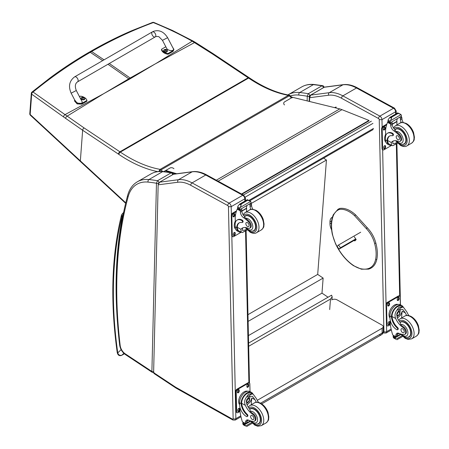 <?xml version="1.0" encoding="UTF-8"?>
<svg xmlns="http://www.w3.org/2000/svg" width="449" height="449" viewBox="0 0 449 449"><rect width="100%" height="100%" fill="white"/><g stroke="black" fill="none" stroke-linecap="round" stroke-linejoin="round"><path stroke-width="0.67" d="M155.174 63.949L130.771 78.435A76.947 44.429 60 0 1 130.143 78.008L155.848 63.578L192.228 41.185C179.735 34.186 166.764 27.984 153.317 22.579A1.931 0.954 -67.7 0 1 153.945 22.467A1.931 0.954 -67.7 0 1 153.962 22.478A1.931 1.931 0 0 0 152.531 22.45A1.931 1.134 69.3 0 1 152.531 22.45A1.931 1.134 69.3 0 1 153.317 22.579C132.169 30.386 111.61 40.034 91.641 51.523L90.597 51.382C104.067 43.604 117.868 36.683 131.995 30.611L152.531 22.45M284.475 104.926A2.896 2.127 -160.1 0 1 284.587 101.856L291.407 97.916A1.931 0.69 -45.7 0 1 292.31 97.77L290.183 95.688A1.931 0.69 134.3 0 0 289.279 95.839A1.931 1.111 -120 0 0 288.387 95.323A1.931 1.414 -79.9 0 1 289.173 95.171L289.173 95.171C276.382 92.859 263.176 87.123 249.56 77.963A1.931 1.016 124.1 0 0 248.594 78.059A77.183 44.563 -120 0 0 248.151 77.761L212.36 53.897L192.228 41.185A1.931 1.01 119.2 0 1 193.121 41.044L172.534 30.498L153.951 22.472M104.381 93.291L129.407 79.22A76.947 44.429 60 0 1 128.779 78.794L103.73 93.667L65.026 114.624L33.041 92.023A1.931 1.285 127.3 0 0 31.677 94.167L63.545 116.908A75.466 34.393 56.2 0 1 65.616 118.373L82.638 130.244L118.429 154.102A75.252 43.446 60 0 1 118.862 154.394A138.556 79.995 -120 0 0 157.678 171.613M102.686 60.626L90.277 52.314L89.233 52.168C75.915 59.857 62.983 68.343 50.428 77.632L32.014 92.028A1.931 1.078 51 0 1 33.041 92.023C51.27 77.093 70.347 63.853 90.277 52.314L91.641 51.523L104.05 59.84M162.639 171.456L161.028 169.885A1.931 1.111 -120 0 0 160.136 169.368A136.631 78.884 60 0 1 120.343 152.104L248.594 78.059A136.631 78.884 60 0 0 288.387 95.323L160.136 169.368A1.931 1.414 100.1 0 0 159.154 171.451M249.56 77.963L249.111 77.666A1.931 1.027 123.7 0 0 248.151 77.761L119.894 151.807L84.103 127.943A1.931 1.027 -56.3 0 0 82.638 130.244L80.354 160.882L30.162 114.484A1.931 1.117 134 0 0 30.375 115.23A1.931 1.117 134 0 0 30.38 115.23A1.931 1.117 134 0 0 30.403 115.253M84.103 127.943L65.026 114.624A1.931 1.128 -55.5 0 0 63.545 116.908M248.6 343.092L331.615 295.167L332.17 296.868L330.486 299.045L329.684 309.58M248.667 346.286L330.486 299.045M323.628 158.143L326.44 160.04L317.696 274.412L323.134 278.083L321.984 293.135L328.051 297.227M326.44 160.04L250.839 203.689M248.432 335.599L321.984 293.135M248.117 321.394L323.134 278.083M247.971 314.67L317.696 274.412M241.921 194.221L369.016 120.837L368.96 120.416L341.981 109.663A30.874 17.825 -120 0 0 339.764 108.916L291.609 97.079M175.789 173.875L172.349 172.843M171.804 172.68L165.299 170.727M165.76 170.457L176.726 173.752M241.523 194.002L368.96 120.416M379.456 334.645A3.861 2.228 -120 0 0 381.347 334.819L381.347 334.819A3.861 2.228 -120 0 0 382.15 333.006L260.6 403.185M261.739 403.876L381.347 334.819A3.861 3.861 0 0 0 383.278 331.429A3.861 2.2 179.3 0 1 382.15 333.006L382.093 328.253L257.271 400.317M331.615 299.898A3.861 2.2 179.3 0 1 337.07 299.853L382.093 325.143A3.861 2.2 179.3 0 1 383.221 326.67A3.861 2.2 179.3 0 1 382.093 328.253M355.788 238.907L340.443 247.769L339.006 249.139L356.057 239.295M350.001 242.522L351.382 241.641L350.001 242.522M340.443 247.769L338.535 245.008L337.098 246.378L339.006 249.139M338.535 245.008L360.699 232.212M309.361 97.27A0.965 0.572 1.4 0 0 309.355 97.293A0.965 0.572 1.4 0 0 309.642 97.714L310.669 95.121L324.189 87.286A0.965 0.556 60 0 1 324.313 87.241L342.941 84.799A1.931 1.532 -97.5 0 1 343.401 84.642L324.756 87.084M310.405 95.311A0.965 0.556 60 0 1 310.545 95.16L309.361 97.298A0.965 0.572 1.4 0 0 309.355 97.298L309.26 101.407M331.609 229.86A9.693 5.596 60 0 1 329.97 223.77L329.976 221.845A9.693 5.596 60 0 1 331.979 217.423A9.693 5.596 60 0 1 332.428 217.204M324.088 87.37A0.965 0.556 60 0 1 324.189 87.286L310.545 95.16A0.965 0.556 60 0 1 310.669 95.121L329.297 92.674L342.941 84.799A38.592 22.282 60 0 1 356.5 87.987L393.515 108.254A2.896 1.673 60 0 1 395.614 111.767L396.181 110.976L396.243 113.698M395.664 114.035L395.614 111.767L381.97 119.642L379.242 119.687A0.965 0.556 -120 0 0 378.546 118.514L341.526 98.252A36.661 21.165 -120 0 0 328.646 95.216L309.642 97.714L309.552 101.48M309.181 101.39L309.305 96.254A1.448 0.859 -178.6 0 1 307.262 96.221L307.15 100.89M324.055 87.392C324.043 86.573 323.594 86 322.696 85.675L321.939 85.832A1.448 0.836 60 0 1 323.302 87.763L323.432 87.718M309.305 96.254L309.658 95.643A1.448 0.836 60 0 0 308.295 93.706A241.927 139.678 -120 0 0 299.719 92.528A50.17 28.966 -120 0 0 288.151 94.756L301.795 86.882A50.17 28.966 60 0 1 313.363 84.653A241.927 139.678 -120 0 1 321.939 85.832L308.295 93.706L307.262 96.221A240.002 138.567 60 0 0 298.877 95.076A1.931 1.454 -84.2 0 1 299.719 92.528L313.363 84.653A1.931 1.454 95.8 0 1 314.081 84.491L322.702 85.675M158.155 184.831L153.614 372.619L153.956 373.467L175.733 387.891A1.931 1.027 123.5 0 1 175.436 387.072A7.717 4.456 -120 0 0 175.907 387.358L232.47 419.125A0.965 0.556 -120 0 0 233.138 418.709L228.451 206.714A0.965 0.556 -120 0 0 227.755 205.547L190.735 185.28A36.661 21.165 -120 0 0 177.855 182.249L158.155 184.831L159.563 182.187L178.506 179.707A38.592 22.282 60 0 1 192.065 182.895L229.085 203.161A2.896 1.673 60 0 1 231.184 206.669L228.451 206.714M173.207 174.313L192.15 171.827A1.931 1.532 -97.5 0 1 192.61 171.67L173.634 174.156L159.563 182.187M177.855 182.249A1.931 1.532 -97.5 0 1 178.506 179.707L192.15 171.827A38.592 22.282 60 0 1 205.709 175.02L242.729 195.281A2.896 1.673 60 0 1 244.828 198.795L245.39 198.003L245.451 200.759M158.503 183.45L158.508 183.276A1.448 0.859 -178.6 0 1 156.465 183.243L151.897 371.48A1.448 0.859 1.4 0 0 153.637 371.649M153.973 372.339L152.205 372.311L125.479 354.615A1.931 1.027 123.5 0 1 125.181 353.795L151.897 371.48L152.228 372.322M173.258 174.42C173.247 173.595 172.798 173.022 171.9 172.697L171.142 172.854A1.448 0.836 60 0 1 172.506 174.717M158.508 183.276L158.862 182.664A1.448 0.836 60 0 0 157.498 180.728A241.927 139.678 -120 0 0 148.922 179.555A50.17 28.966 -120 0 0 137.355 181.783L150.999 173.903A50.17 28.966 60 0 1 162.566 171.675A241.927 139.678 -120 0 1 171.142 172.854L157.498 180.728L156.465 183.243A240.002 138.567 60 0 0 148.08 182.098A1.931 1.454 -84.2 0 1 148.922 179.555L162.566 171.675A1.931 1.454 95.8 0 1 163.284 171.512L171.905 172.697M123.385 213.337L122.672 215.228L123.077 214.824M121.129 349.631L117.745 352.892A1.931 0.904 172 0 1 117.2 352.37L117.2 352.37C117.818 355.288 119.339 356.265 121.769 355.294L124.384 353.784L121.892 355.198C119.872 355.771 118.491 355.002 117.745 352.892A410.027 236.73 60 0 1 121.92 216.682A5.786 3.339 60 0 1 122.094 216.149A1.931 1.448 -156.3 0 1 121.69 214.588L121.41 215.43A1.931 1.347 13.8 0 0 121.92 216.682M355.254 239.76L355.574 240.226M375.6 243.212L375.628 242.842L375.6 243.212L374.606 243.431A20.216 11.668 60 0 0 366.199 228.496L367.22 227.907L366.912 227.772M354.351 236.825L356.147 239.682L354.8 240.961L354.233 240.35M406.704 315.462A13.453 7.768 60 0 1 405.368 312.902L402.781 309.49L399.689 309.67L396.989 313.02L397.191 317.623A13.453 7.768 60 0 0 400.205 322.584L400.609 324.464A13.453 7.768 60 0 0 403.55 326.945L402.837 327.355A13.453 7.768 60 0 1 395.664 318.504C394.508 315.518 394.907 312.779 396.854 310.281L398.779 307.402L402.36 307.105L396.854 310.281M402.36 307.105L403.617 307.486L406.895 312.016A13.453 7.768 -120 0 0 408.887 315.596M397.438 329.768L398.01 329.437A1.212 0.702 60 0 0 397.634 327.568A10.939 6.314 60 0 1 392.028 316.511L392.022 315.939L391.449 316.276A8.75 5.18 -61.3 0 1 395.294 307.756A8.75 5.18 -61.3 0 1 401.833 305.584L400.328 304.759A8.75 5.18 118.7 0 0 393.571 307.161A8.75 5.18 118.7 0 0 389.934 316.012L389.985 318.223A9.468 5.467 -120 0 0 396.854 329.718A1.212 0.702 -120 0 0 397.438 329.768A1.212 0.702 -120 0 0 397.062 327.899A10.939 6.314 -120 0 1 391.455 316.842L389.934 316.012M391.449 316.276L391.455 316.842M401.833 305.584A8.75 5.18 -61.3 0 1 403.354 307.341M397.78 333.091A4.961 2.868 60 0 0 397.399 334.578A27.344 15.788 60 0 0 397.393 335.874A0.909 0.528 60 0 1 397.202 336.307L395.9 337.059L392.757 335.01A41.022 23.685 60 0 1 390.333 324.374L390.243 320.317M401.978 335.74L395.923 339.236L395.243 338.103A3.25 1.875 60 0 1 395.333 337.682L393.15 336.234L393.756 335.886M393.15 336.234L393.105 336.464A3.25 1.875 60 0 1 393.206 336.991L393.616 337.974L395.923 339.236M392.022 315.939A7.942 4.703 -61.3 0 1 395.53 308.244A7.942 4.703 -61.3 0 1 401.445 306.297L403.617 307.486M401.67 317.892A51.848 29.937 60 0 1 402.242 311.191L400.637 315.007L397.427 318.122M400.177 309.428A5.781 3.424 -61.3 0 1 399.907 312.302M398.044 315.698A5.781 3.424 -61.3 0 1 396.894 316.803M398.813 310.304A3.861 2.284 -61.3 0 1 398.858 311.353M399.015 333.382L397.41 334.309M389.631 311.286L390.08 310.175M402.837 327.355A4.254 2.453 60 0 1 405.447 331.109A4.254 2.453 60 0 1 404.762 334.387A4.254 2.453 60 0 1 403.763 334.572A21.271 12.28 60 0 1 398.993 333.371A4.961 2.868 60 0 0 396.894 333.321A4.961 2.868 60 0 0 395.866 335.459A27.344 15.788 60 0 0 395.861 336.711A0.965 0.589 -59.4 0 0 395.866 336.756L397.393 335.874M389.979 317.898A7.942 4.703 -61.3 0 1 390.72 308.957A7.942 4.703 -61.3 0 1 397.949 304.439M390.366 324.638L388.402 325.772A1.931 1.145 -61.3 0 1 387.442 325.873L386.898 325.57A1.931 1.145 -61.3 0 1 386.46 324.666L386.017 304.725A1.931 1.145 -61.3 0 1 387.347 302.345L398.263 296.043A1.931 1.145 -61.3 0 1 399.223 295.947L399.767 296.245A1.931 1.145 -61.3 0 1 400.205 297.148L400.373 304.787M387.442 325.873A1.931 1.145 -61.3 0 1 387.004 324.969L386.561 305.028A1.931 1.145 -61.3 0 1 387.891 302.643L398.807 296.34A1.931 1.145 -61.3 0 1 399.767 296.245M397.242 299.87L397.225 299.073A1.325 0.786 -61.3 0 1 397.775 297.732A1.325 0.786 -61.3 0 1 398.802 297.367A1.325 0.786 -61.3 0 1 399.099 297.99L399.122 298.787A1.325 0.786 -61.3 0 1 398.566 300.128A1.325 0.786 -61.3 0 1 397.545 300.493A1.325 0.786 -61.3 0 1 397.242 299.87M387.695 305.382L387.672 304.585A1.325 0.786 -61.3 0 1 388.228 303.243A1.325 0.786 -61.3 0 1 389.249 302.879A1.325 0.786 -61.3 0 1 389.552 303.502L389.569 304.299A1.325 0.786 -61.3 0 1 389.019 305.64A1.325 0.786 -61.3 0 1 387.992 306.005A1.325 0.786 -61.3 0 1 387.695 305.382M388.104 324.127L388.088 323.331A1.325 0.786 -61.3 0 1 388.638 321.989A1.325 0.786 -61.3 0 1 389.665 321.624A1.325 0.786 -61.3 0 1 389.968 322.247L389.985 323.044A1.325 0.786 -61.3 0 1 389.435 324.386A1.325 0.786 -61.3 0 1 388.407 324.75A1.325 0.786 -61.3 0 1 388.104 324.127M398.476 297.311A1.325 0.786 -61.3 0 1 398.555 297.687L398.572 298.484A1.325 0.786 -61.3 0 1 397.326 300.246M388.924 302.828A1.325 0.786 -61.3 0 1 389.008 303.204L389.025 304.001A1.325 0.786 -61.3 0 1 387.773 305.758M389.339 321.568A1.325 0.786 -61.3 0 1 389.418 321.95L389.44 322.747A1.325 0.786 -61.3 0 1 388.189 324.504M397.129 314.036A1.824 1.078 118.7 0 0 398.01 312.42M397.079 314.429A1.824 1.078 118.7 0 0 397.494 315.265A1.824 1.078 118.7 0 0 399.313 314.182A1.824 1.078 118.7 0 0 399.245 312.066A1.824 1.078 118.7 0 0 398.314 312.173M397.079 314.53A1.976 1.167 118.7 0 0 398.538 315.344A1.976 1.167 118.7 0 0 399.868 312.863A1.976 1.167 118.7 0 0 398.364 312.139A1.976 1.167 118.7 0 0 397.079 314.485A1.976 1.167 118.7 0 0 397.079 314.53M396.983 314.586A2.11 1.246 118.7 0 0 398.594 315.423A2.11 1.246 118.7 0 0 399.969 312.908A2.11 1.246 118.7 0 0 398.459 311.971A2.11 1.246 118.7 0 0 396.983 314.586M399.969 312.852A2.262 1.336 118.7 0 0 399.969 312.796A2.262 1.336 118.7 0 0 399.453 311.685A2.262 1.336 118.7 0 0 397.707 312.302A2.262 1.336 118.7 0 0 396.77 314.586A2.262 1.336 118.7 0 0 397.281 315.647A2.262 1.336 118.7 0 0 398.493 315.484A2.262 1.336 118.7 0 0 398.544 315.451M399.975 322.292A8.683 5.012 60 0 1 400.497 321.911A8.683 5.012 60 0 1 404.678 322.253A8.683 5.012 60 0 1 410.481 329.886A8.683 5.012 60 0 1 409.179 336.946A8.683 5.012 60 0 1 407.176 337.334M403.55 326.945A4.254 2.453 60 0 1 406.16 330.7A4.254 2.453 60 0 1 405.469 333.977L404.762 334.387M402.646 332.63A2.318 1.336 -120 0 0 403.763 332.72A2.318 1.336 -120 0 0 403.763 330.049A2.318 1.336 -120 0 0 401.451 328.713A2.318 1.336 -120 0 0 401.103 330.593A2.318 1.336 -120 0 0 402.646 332.63M391.332 145.28A8.75 5.18 -61.3 0 1 389.03 144.948A8.75 5.18 -61.3 0 1 387.077 141.384L387.65 141.053A7.942 4.703 -61.3 0 0 389.423 144.236L392.712 145.734L397.432 143.012M383.042 149.882A1.931 1.145 -61.3 0 1 382.604 148.973L382.06 148.675A1.931 1.145 -61.3 0 0 382.497 149.579L383.042 149.882A1.931 1.145 -61.3 0 0 384.007 149.781L391.573 145.414L391.27 142.513A13.453 7.768 60 0 1 392.639 141.306A13.453 7.768 60 0 1 398.224 141.39A4.254 2.453 60 0 0 399.992 141.418A4.254 2.453 60 0 0 398.847 135.02L399.554 134.61A4.254 2.453 60 0 1 400.699 141.008L399.992 141.418M393.442 140.941A13.453 7.768 -120 0 0 392.796 141.631L392.836 143.641L395.507 143.237L396.781 142.294M387.077 141.384L387.06 140.851A10.939 6.314 -120 0 1 389.322 136.154A10.939 6.314 -120 0 1 392.308 135.738A1.212 0.702 -120 0 0 392.639 135.693A1.212 0.702 -120 0 0 392.819 134.706A1.212 0.702 -120 0 0 392.011 133.639A9.468 5.467 -120 0 0 387.448 133.269A9.468 5.467 -120 0 0 385.489 137.804L385.539 140.021A8.75 5.18 118.7 0 0 387.526 144.123L389.03 144.948M392.712 145.734L397.578 143.158M385.663 135.946L385.545 130.586A41.022 23.685 60 0 1 387.554 122.375L387.942 121.87M398.847 135.02A21.271 12.28 60 0 0 394.014 130.968A4.961 2.868 60 0 1 390.72 125.361A27.344 15.788 60 0 1 390.658 124.076A0.965 0.589 -59.7 0 1 390.658 124.031L390.675 122.532M390.658 124.031L392.185 123.149A0.909 0.528 -120 0 0 391.584 122.077M390.024 122.981L387.846 121.527A3.25 1.875 -120 0 0 387.93 121.112L388.278 119.389L390.041 117.301L391.433 117.296L391.562 118.132L390.585 120.646L401.019 114.624L401.428 115.606A3.25 1.875 -120 0 0 401.535 116.134L390.024 122.981L401.535 116.134M397.674 112.895L400.553 114.282L397.792 113.288L397.674 112.895L399.189 113.726M401.019 114.624L400.553 114.282M387.448 133.269L388.026 132.938A9.468 5.467 60 0 1 392.583 133.308A1.212 0.702 60 0 1 393.397 134.374A1.212 0.702 60 0 1 393.212 135.362L392.639 135.693M387.65 141.053L387.633 140.52A10.939 6.314 60 0 1 389.614 136.002M392.235 124.345L397.017 121.589A51.848 29.937 -120 0 0 396.888 124.929M396.669 121.393L397.017 121.589M392.218 124.081L396.641 121.527A36.767 21.226 -120 0 1 397.309 118.772M392.185 123.149A27.344 15.788 -120 0 0 392.246 124.48A4.961 2.868 -120 0 0 395.131 129.789L395.081 130.35L396.018 131.456A21.271 12.28 60 0 1 399.554 134.61M387.93 121.112L389.968 122.223L390.585 120.646M385.236 135.295L385.629 134.257M389.968 122.223A3.25 1.875 -120 0 0 390.074 122.751M397.707 112.856L389.749 117.447L391.562 118.132M401.294 122.611A4.961 2.868 -120 0 1 400.424 119.76A27.344 15.788 -120 0 1 400.356 118.429L401.889 117.548A0.965 0.55 -63.2 0 1 401.889 117.593A27.344 15.788 -120 0 0 401.95 118.878A4.961 2.868 -120 0 0 403.281 122.487M401.889 117.548L400.665 116.835M400.356 118.429A0.909 0.528 -120 0 0 399.756 117.357M385.972 142.294A7.942 4.703 -61.3 0 1 384.608 138.864A7.942 4.703 -61.3 0 1 385.629 134.313M382.604 148.973L382.166 129.031A1.931 1.145 -61.3 0 1 383.497 126.652L386.64 124.839M385.568 146.256L385.584 147.053A1.325 0.786 -61.3 0 1 385.034 148.394A1.325 0.786 -61.3 0 1 384.013 148.759A1.325 0.786 -61.3 0 1 383.71 148.136L383.693 147.339A1.325 0.786 -61.3 0 1 384.243 145.998A1.325 0.786 -61.3 0 1 385.27 145.633A1.325 0.786 -61.3 0 1 385.568 146.256L385.023 145.959L385.04 146.756A1.325 0.786 -61.3 0 1 383.794 148.512M385.158 127.51L385.175 128.307A1.325 0.786 -61.3 0 1 384.619 129.649A1.325 0.786 -61.3 0 1 383.598 130.014A1.325 0.786 -61.3 0 1 383.294 129.391L383.278 128.594A1.325 0.786 -61.3 0 1 383.828 127.252A1.325 0.786 -61.3 0 1 384.855 126.887A1.325 0.786 -61.3 0 1 385.158 127.51L384.608 127.213L384.625 128.01A1.325 0.786 -61.3 0 1 383.379 129.767M382.06 148.675L381.622 128.734A1.931 1.145 -61.3 0 1 382.952 126.354L386.881 124.081M384.945 145.577A1.325 0.786 -61.3 0 1 385.023 145.959M384.529 126.831A1.325 0.786 -61.3 0 1 384.608 127.213M402.405 144.37A8.683 5.012 -120 0 0 404.409 143.983A8.683 5.012 -120 0 0 404.409 133.959A8.683 5.012 -120 0 0 395.726 128.942A8.683 5.012 -120 0 0 394.924 129.621M397.792 135.839A2.318 1.336 -120 0 0 396.68 135.75A2.318 1.336 -120 0 0 396.68 138.421A2.318 1.336 -120 0 0 398.993 139.757A2.318 1.336 -120 0 0 399.341 137.877A2.318 1.336 -120 0 0 397.792 135.839M256.351 402.265A13.453 7.768 60 0 1 255.015 399.705L252.428 396.299L249.335 396.473L246.636 399.829L246.838 404.426A13.453 7.768 60 0 0 249.846 409.393L250.256 411.273A13.453 7.768 60 0 0 253.197 413.754L252.484 414.163A13.453 7.768 60 0 1 245.311 405.307C244.155 402.326 244.553 399.588 246.501 397.084L248.426 394.211L252.007 393.908L246.501 397.084M252.007 393.908L253.264 394.295L256.542 398.824A13.453 7.768 -120 0 0 258.534 402.399M247.079 416.571L247.652 416.24A1.212 0.702 60 0 0 247.281 414.376A10.939 6.314 60 0 1 241.674 403.32L241.669 402.747L241.091 403.079A8.75 5.18 -61.3 0 1 244.941 394.559A8.75 5.18 -61.3 0 1 251.479 392.392L249.975 391.567A8.75 5.18 118.7 0 0 243.218 393.964A8.75 5.18 118.7 0 0 239.581 402.815L239.631 405.032A9.468 5.467 -120 0 0 246.495 416.526A1.212 0.702 -120 0 0 247.079 416.571A1.212 0.702 -120 0 0 246.709 414.708A10.939 6.314 -120 0 1 241.102 403.651L239.581 402.815M241.091 403.079L241.102 403.651M251.479 392.392A8.75 5.18 -61.3 0 1 253 394.149M247.421 419.894A4.961 2.868 60 0 0 247.04 421.387A27.344 15.788 60 0 0 247.034 422.677A0.909 0.528 60 0 1 246.849 423.115L245.547 423.867L242.404 421.813A41.022 23.685 60 0 1 239.979 411.183L239.889 407.125M251.625 422.543L245.564 426.045L244.89 424.911A3.25 1.875 60 0 1 244.974 424.49L242.797 423.042L243.397 422.694M242.797 423.042L242.746 423.272A3.25 1.875 60 0 1 242.853 423.794L243.263 424.782L245.564 426.045M241.669 402.747A7.942 4.703 -61.3 0 1 245.176 395.053A7.942 4.703 -61.3 0 1 251.092 393.099L253.264 394.295M251.317 404.695A51.848 29.937 60 0 1 251.889 397.994L250.284 401.816L247.068 404.931M249.824 396.231A5.781 3.424 -61.3 0 1 249.549 399.105M247.691 402.5A5.781 3.424 -61.3 0 1 246.535 403.606M248.46 397.112A3.861 2.284 -61.3 0 1 248.505 398.162M248.662 420.191L247.057 421.117M239.278 398.089L239.727 396.978M252.484 414.163A4.254 2.453 60 0 1 255.094 417.918A4.254 2.453 60 0 1 254.403 421.19A4.254 2.453 60 0 1 253.404 421.381A21.271 12.28 60 0 1 248.639 420.18A4.961 2.868 60 0 0 246.54 420.129A4.961 2.868 60 0 0 245.513 422.268A27.344 15.788 60 0 0 245.508 423.514A0.965 0.589 -59.4 0 0 245.508 423.559L247.034 422.677M239.626 404.701A7.942 4.703 -61.3 0 1 240.367 395.765A7.942 4.703 -61.3 0 1 247.595 391.247M240.013 411.447L238.049 412.58A1.931 1.145 -61.3 0 1 237.083 412.676L236.539 412.378A1.931 1.145 -61.3 0 1 236.101 411.475L235.663 391.534A1.931 1.145 -61.3 0 1 236.993 389.148L247.904 382.851A1.931 1.145 -61.3 0 1 248.869 382.75L249.414 383.048A1.931 1.145 -61.3 0 1 249.852 383.957L250.02 391.59M237.083 412.676A1.931 1.145 -61.3 0 1 236.645 411.772L236.208 391.831A1.931 1.145 -61.3 0 1 237.538 389.451L248.454 383.149A1.931 1.145 -61.3 0 1 249.414 383.048M246.888 386.673L246.871 385.876A1.325 0.786 -61.3 0 1 247.421 384.535A1.325 0.786 -61.3 0 1 248.449 384.17A1.325 0.786 -61.3 0 1 248.746 384.793L248.763 385.59A1.325 0.786 -61.3 0 1 248.213 386.931A1.325 0.786 -61.3 0 1 247.191 387.296A1.325 0.786 -61.3 0 1 246.888 386.673M237.336 392.19L237.319 391.393A1.325 0.786 -61.3 0 1 237.869 390.052A1.325 0.786 -61.3 0 1 238.896 389.687A1.325 0.786 -61.3 0 1 239.199 390.31L239.216 391.107A1.325 0.786 -61.3 0 1 238.66 392.448A1.325 0.786 -61.3 0 1 237.639 392.813A1.325 0.786 -61.3 0 1 237.336 392.19M237.751 410.936L237.734 410.133A1.325 0.786 -61.3 0 1 238.284 408.792A1.325 0.786 -61.3 0 1 239.311 408.433A1.325 0.786 -61.3 0 1 239.609 409.05L239.626 409.853A1.325 0.786 -61.3 0 1 239.076 411.194A1.325 0.786 -61.3 0 1 238.054 411.553A1.325 0.786 -61.3 0 1 237.751 410.936M248.123 384.12A1.325 0.786 -61.3 0 1 248.202 384.496L248.218 385.293A1.325 0.786 -61.3 0 1 246.967 387.055M238.571 389.631A1.325 0.786 -61.3 0 1 238.649 390.007L238.666 390.81A1.325 0.786 -61.3 0 1 237.42 392.566M238.986 408.377A1.325 0.786 -61.3 0 1 239.064 408.753L239.081 409.55A1.325 0.786 -61.3 0 1 237.835 411.312M246.77 400.845A1.824 1.078 118.7 0 0 247.657 399.228M246.726 401.232A1.824 1.078 118.7 0 0 247.141 402.068A1.824 1.078 118.7 0 0 248.959 400.991A1.824 1.078 118.7 0 0 248.886 398.875A1.824 1.078 118.7 0 0 247.96 398.976M246.726 401.339A1.976 1.167 118.7 0 0 248.185 402.147A1.976 1.167 118.7 0 0 249.515 399.666A1.976 1.167 118.7 0 0 248.011 398.942A1.976 1.167 118.7 0 0 246.726 401.294A1.976 1.167 118.7 0 0 246.726 401.339M246.63 401.389A2.11 1.246 118.7 0 0 248.241 402.225A2.11 1.246 118.7 0 0 249.61 399.717A2.11 1.246 118.7 0 0 248.101 398.779A2.11 1.246 118.7 0 0 246.63 401.389M249.61 399.661A2.262 1.336 118.7 0 0 249.616 399.599A2.262 1.336 118.7 0 0 249.1 398.488A2.262 1.336 118.7 0 0 247.354 399.11A2.262 1.336 118.7 0 0 246.417 401.395A2.262 1.336 118.7 0 0 246.928 402.456A2.262 1.336 118.7 0 0 248.14 402.287A2.262 1.336 118.7 0 0 248.19 402.259M249.622 409.101A8.683 5.012 60 0 1 250.144 408.713A8.683 5.012 60 0 1 254.325 409.056A8.683 5.012 60 0 1 260.128 416.694A8.683 5.012 60 0 1 258.826 423.755A8.683 5.012 60 0 1 256.817 424.142M253.197 413.754A4.254 2.453 60 0 1 255.807 417.508A4.254 2.453 60 0 1 255.116 420.78L254.403 421.19M252.293 419.439A2.318 1.336 -120 0 0 253.41 419.529A2.318 1.336 -120 0 0 253.41 416.857A2.318 1.336 -120 0 0 251.092 415.521A2.318 1.336 -120 0 0 250.75 417.402A2.318 1.336 -120 0 0 252.293 419.439M240.978 232.088A8.75 5.18 -61.3 0 1 238.677 231.751A8.75 5.18 -61.3 0 1 236.724 228.193L237.297 227.856A7.942 4.703 -61.3 0 0 239.064 231.044L242.359 232.543L247.079 229.815M241.242 232.234L240.917 229.316A13.453 7.768 60 0 1 242.28 228.109A13.453 7.768 60 0 1 247.87 228.199A4.254 2.453 60 0 0 249.633 228.227A4.254 2.453 60 0 0 248.488 221.828L249.201 221.419A4.254 2.453 60 0 1 250.346 227.817L249.633 228.227M243.089 227.744A13.453 7.768 -120 0 0 242.443 228.434L242.482 230.449L245.154 230.04L246.428 229.102M236.724 228.193L236.707 227.66A10.939 6.314 -120 0 1 238.963 222.962A10.939 6.314 -120 0 1 241.955 222.541A1.212 0.702 -120 0 0 242.286 222.496A1.212 0.702 -120 0 0 242.466 221.514A1.212 0.702 -120 0 0 241.657 220.448A9.468 5.467 -120 0 0 237.094 220.077A9.468 5.467 -120 0 0 235.136 224.612L235.186 226.824A8.75 5.18 118.7 0 0 237.173 230.932L238.677 231.751M242.359 232.543L247.225 229.967M235.31 222.755L235.192 217.389A41.022 23.685 60 0 1 237.195 209.183L237.588 208.678M248.488 221.828A21.271 12.28 60 0 0 243.655 217.771A4.961 2.868 60 0 1 240.361 212.169A27.344 15.788 60 0 1 240.305 210.884A0.965 0.589 -59.7 0 1 240.305 210.839L240.322 209.341M240.305 210.839L241.831 209.958A0.909 0.528 -120 0 0 241.225 208.886M239.671 209.784L237.493 208.336A3.25 1.875 -120 0 0 237.577 207.915L237.925 206.192L239.687 204.11L241.079 204.104L241.203 204.94L240.226 207.455L250.665 201.427L251.075 202.415A3.25 1.875 -120 0 0 251.182 202.942L239.671 209.784L251.182 202.942M247.32 199.698L250.2 201.085L247.736 200.26L247.32 199.698L248.836 200.535M250.665 201.427L250.2 201.085M237.094 220.077L237.667 219.746A9.468 5.467 60 0 1 242.23 220.117A1.212 0.702 60 0 1 243.038 221.183A1.212 0.702 60 0 1 242.858 222.165L242.286 222.496M237.297 227.856L237.28 227.329A10.939 6.314 60 0 1 239.261 222.811M241.882 211.153L246.664 208.392A51.848 29.937 -120 0 0 246.535 211.737M246.31 208.201L246.664 208.392M241.865 210.89L246.288 208.336A36.767 21.226 -120 0 1 246.956 205.58M241.831 209.958A27.344 15.788 -120 0 0 241.893 211.288A4.961 2.868 -120 0 0 244.778 216.598L244.727 217.153L245.665 218.265A21.271 12.28 60 0 1 249.201 221.419M237.577 207.915L239.614 209.032L240.226 207.455M234.878 222.098L235.27 221.065M239.614 209.032A3.25 1.875 -120 0 0 239.721 209.554M247.354 199.659L239.396 204.256L241.203 204.94M250.94 209.419A4.961 2.868 -120 0 1 250.065 206.568A27.344 15.788 -120 0 1 250.003 205.238L251.53 204.357A0.965 0.55 -63.2 0 1 251.535 204.396A27.344 15.788 -120 0 0 251.597 205.681A4.961 2.868 -120 0 0 252.922 209.296M251.53 204.357L250.312 203.644M250.003 205.238A0.909 0.528 -120 0 0 249.403 204.166M235.618 229.102A7.942 4.703 -61.3 0 1 234.255 225.667A7.942 4.703 -61.3 0 1 235.276 221.116M241.22 232.223L233.654 236.589A1.931 1.145 -61.3 0 1 232.689 236.685A1.931 1.145 -61.3 0 1 232.251 235.781L231.813 215.84A1.931 1.145 -61.3 0 1 233.143 213.455L236.281 211.642M235.214 233.059L235.231 233.856A1.325 0.786 -61.3 0 1 234.681 235.203A1.325 0.786 -61.3 0 1 233.66 235.562A1.325 0.786 -61.3 0 1 233.357 234.939L233.34 234.142A1.325 0.786 -61.3 0 1 233.89 232.801A1.325 0.786 -61.3 0 1 234.911 232.442A1.325 0.786 -61.3 0 1 235.214 233.059L234.67 232.762L234.687 233.559A1.325 0.786 -61.3 0 1 233.435 235.321M234.799 214.319L234.816 215.116A1.325 0.786 -61.3 0 1 234.266 216.457A1.325 0.786 -61.3 0 1 233.244 216.816A1.325 0.786 -61.3 0 1 232.941 216.199L232.924 215.402A1.325 0.786 -61.3 0 1 233.474 214.061A1.325 0.786 -61.3 0 1 234.501 213.696A1.325 0.786 -61.3 0 1 234.799 214.319L234.255 214.016L234.271 214.813A1.325 0.786 -61.3 0 1 233.02 216.575M232.689 236.685L232.144 236.387A1.931 1.145 -61.3 0 1 231.706 235.484L231.269 215.542A1.931 1.145 -61.3 0 1 232.593 213.157L236.528 210.89M234.591 232.386A1.325 0.786 -61.3 0 1 234.67 232.762M234.176 213.64A1.325 0.786 -61.3 0 1 234.255 214.016M252.046 231.173A8.683 5.012 -120 0 0 254.055 230.792A8.683 5.012 -120 0 0 254.055 220.762A8.683 5.012 -120 0 0 245.373 215.75A8.683 5.012 -120 0 0 244.57 216.429M247.438 222.642A2.318 1.336 -120 0 0 246.321 222.552A2.318 1.336 -120 0 0 246.321 225.23A2.318 1.336 -120 0 0 248.639 226.565A2.318 1.336 -120 0 0 248.987 224.68A2.318 1.336 -120 0 0 247.438 222.642M74.646 76.852L152.34 31.901A2.896 1.673 59.9 0 1 152.458 31.845A2.896 1.673 59.9 0 1 155.292 33.669A2.896 1.673 59.9 0 1 155.236 36.913A2.896 1.673 59.9 0 1 155.124 36.97A2.896 1.673 59.9 0 1 152.284 35.145A2.896 1.673 59.9 0 1 152.34 31.901A2.896 1.673 59.9 0 1 152.458 31.845A2.896 1.673 59.9 0 1 155.292 33.669A2.896 1.673 59.9 0 1 155.236 36.913L77.542 81.864A2.896 1.673 59.9 0 0 77.598 78.614A2.896 1.673 59.9 0 0 74.764 76.796A2.896 1.673 59.9 0 0 74.646 76.852C69.326 80.882 68.164 86.32 71.155 93.179L76.291 90.507L81.948 101.39C83.609 104.286 76.611 103.977 75.269 101.092L71.155 93.179M79.507 96.698L80.489 96.131A7.959 4.933 -176 0 1 86.949 100.43L81.836 103.388L77.206 103.158L74.657 99.914M74.59 100.239L74.54 100.991L77.149 103.915L81.785 104.14L86.893 101.188L86.949 100.43M172.568 47.201L173.948 49.407L173.162 50.552L168.049 53.51A7.959 4.933 -176 0 1 161.589 49.21L165.821 46.763M162.476 40.343L166.59 48.256C167.937 51.141 174.936 51.45 173.269 48.554L167.612 37.671L162.476 40.343L159.142 36.947C158.716 36.229 155.405 36.481 155.236 36.913M161.589 49.21L161.539 49.968A7.959 4.933 4 0 0 167.999 54.262L173.106 51.304L173.948 49.407M168.049 53.51L167.999 54.262M84.928 98.668A1.897 1.179 -176 0 1 84.928 98.808A1.897 1.179 -176 0 1 82.953 99.852A1.897 1.179 -176 0 1 81.146 98.544A1.897 1.179 -176 0 1 81.168 98.404M81.32 97.848A1.897 1.179 4 0 0 81.162 98.264L81.769 97.399A1.83 1.134 -176 0 1 81.853 97.354L81.769 97.399A1.83 1.134 -176 0 0 81.763 98.993A1.83 1.134 -176 0 0 84.333 99.128A1.83 1.134 -176 0 0 84.395 97.528L84.951 98.527A1.897 1.179 4 0 0 84.855 98.095M83.699 98.28A0.937 0.584 -176 0 0 83.84 98.196L83.89 98.208A2.47 1.549 -115.7 0 0 83.565 97.848L83.565 97.517A2.47 1.162 -52.7 0 1 83.89 97.433A1.01 0.629 4 0 0 83.722 97.321A2.47 1.442 119.6 0 0 83.374 97.388L82.846 97.366A2.47 1.56 -116.1 0 0 82.476 97.27L82.526 97.321A0.937 0.584 -176 0 0 82.403 97.388M83.525 98.101L83.565 97.517M82.476 97.27A1.01 0.629 4 0 0 82.307 97.366A2.47 1.285 56.3 0 1 82.65 97.478L82.65 97.809A2.47 1.431 119.2 0 0 82.307 98.14A1.01 0.629 4 0 0 82.476 98.252A2.47 1.173 -52.4 0 1 82.846 97.938L83.374 97.961A2.47 1.291 55.9 0 1 83.722 98.309A1.01 0.629 4 0 0 83.89 98.208M82.65 97.478L82.655 98.477M167.393 50.956A1.897 1.179 -176 0 1 167.398 51.096A1.897 1.179 -176 0 1 165.423 52.14A1.897 1.179 -176 0 1 163.61 50.832A1.897 1.179 -176 0 1 163.632 50.692M163.784 50.136A1.897 1.179 4 0 0 163.627 50.552L164.239 49.687A1.83 1.134 -176 0 1 164.317 49.643L164.239 49.687A1.83 1.134 -176 0 0 164.227 51.281A1.83 1.134 -176 0 0 166.798 51.416A1.83 1.134 -176 0 0 166.86 49.822L167.415 50.816A1.897 1.179 4 0 0 167.32 50.383M166.164 50.569A0.937 0.584 -176 0 0 166.304 50.484L166.355 50.501A2.47 1.549 -115.7 0 0 166.029 50.136L166.029 49.811A2.47 1.162 -52.7 0 1 166.355 49.721A1.01 0.629 4 0 0 166.186 49.609A2.47 1.442 119.6 0 0 165.838 49.682L165.311 49.659A2.47 1.56 -116.1 0 0 164.94 49.558L164.991 49.615A0.937 0.584 -176 0 0 164.867 49.682M165.99 50.395L166.029 49.811M164.94 49.558A1.01 0.629 4 0 0 164.772 49.654A2.47 1.285 56.3 0 1 165.12 49.772L165.12 50.097A2.47 1.431 119.2 0 0 164.772 50.434A1.01 0.629 4 0 0 164.94 50.546A2.47 1.173 -52.4 0 1 165.311 50.226L165.838 50.249A2.47 1.291 55.9 0 1 166.186 50.597A1.01 0.629 4 0 0 166.355 50.501M165.12 49.772L165.125 50.765M155.848 63.578L194.569 42.554A1.931 0.971 121.4 0 1 195.467 42.419L193.121 41.044A1.931 1.01 119.2 0 1 193.143 41.055M103.73 93.667L67.148 116.123A1.931 1.078 -53.9 0 0 65.616 118.373M107.94 64.274L128.779 78.794L129.464 78.401L130.143 78.008L109.303 63.489M291.407 97.916L289.279 95.839L161.028 169.885A1.931 0.69 -45.7 0 0 159.457 171.428M195.489 42.431A1.931 0.971 121.4 0 0 195.467 42.419L213.32 53.801A1.931 1.027 123.7 0 0 212.36 53.897M129.407 79.22L130.771 78.435M89.233 52.168L90.597 51.382M118.862 154.394A1.931 1.016 -55.9 0 1 120.343 152.104A77.183 44.563 -120 0 0 119.894 151.807A1.931 1.027 -56.3 0 0 118.429 154.102M168.083 172.096L168.689 171.743M173.959 168.729A2.896 2.127 19.9 0 0 169.98 168.021L163.834 171.569M87.095 167.123L80.354 160.882A1.931 0.758 132.4 0 0 80.416 161.522A1.931 0.758 132.4 0 0 80.433 161.533L87.151 167.752A1.931 0.746 132.7 0 1 87.095 167.123L121.6 198.946A1.931 0.746 132.7 0 0 121.657 199.575L125.63 203.307M125.742 202.836A479.156 276.646 60 0 1 122.599 199.878A79.108 45.675 -120 0 0 121.6 198.946M122.599 199.878A1.931 0.724 133.4 0 0 122.639 200.495M32.014 92.028A1.931 1.931 0 0 0 31.307 93.386A1.931 1.201 4.3 0 0 31.677 94.167L30.162 114.484A1.931 1.201 -175.7 0 1 29.791 113.698A1.931 1.931 0 0 0 30.375 115.23M371.374 121.174L243.425 195.04M245.238 197.111L372.928 123.391M335.195 107.76L336.307 107.12M373.546 128.42L248.909 200.377M218.113 181.183L341.981 109.663M216.311 180.195L339.764 108.916M383.227 332.086L383.255 332.097A0.965 0.556 -120 0 0 383.929 331.682L379.242 119.687M328.646 95.216A1.931 1.532 -97.5 0 1 329.297 92.674A38.592 22.282 60 0 1 342.856 95.867L356.5 87.987A1.931 1.145 -61.3 0 1 357.46 87.892C352.544 85.198 347.857 84.115 343.401 84.642M341.526 98.252A1.931 1.145 -61.3 0 1 342.856 95.867L379.871 116.134L393.515 108.254A1.931 1.145 -61.3 0 1 394.48 108.158L396.181 110.976M396.327 143.955L399.694 296.205M386.51 325.054L386.656 331.637L391.13 329.055M383.929 331.682A1.931 1.083 -1.3 0 0 386.656 331.637A2.896 1.673 60 0 1 386.061 333.023L391.337 329.976M378.546 118.514A1.931 1.145 -61.3 0 1 379.871 116.134A2.896 1.673 60 0 1 381.97 119.642L382.138 127.146M382.638 149.657L386.056 304.287M331.429 222.929L329.97 223.77M331.648 220.886L329.976 221.845M383.255 332.097A1.931 1.128 119.3 0 0 383.676 332.995L386.061 333.023M309.658 95.643L323.302 87.763M290.469 95.968A48.239 27.849 60 0 1 298.877 95.076M153.614 372.619L175.436 387.072M192.61 171.67L192.61 171.67C197.066 171.142 201.753 172.225 206.675 174.919L243.689 195.186L245.39 198.003M190.735 185.28A1.931 1.145 -61.3 0 1 192.065 182.895L205.709 175.02A1.931 1.145 -61.3 0 1 206.675 174.919M227.755 205.547A1.931 1.145 -61.3 0 1 229.085 203.161L242.729 195.281A1.931 1.145 -61.3 0 1 243.689 195.186M231.364 214.847L231.184 206.669L244.828 198.795L244.879 201.09M245.536 231.016L248.892 382.767M231.83 236.051L235.871 418.664L240.771 415.836M233.138 418.709A1.931 1.083 -1.3 0 0 235.871 418.664A2.896 1.673 60 0 1 235.27 420.051L240.978 416.756M232.47 419.125A1.931 1.128 119.3 0 0 232.885 420.023L235.27 420.051M175.907 387.358A1.931 1.128 119.3 0 0 176.328 388.256L175.733 387.891M158.862 182.664L159.193 182.474M125.181 353.795A7.717 4.456 60 0 1 120.18 345.534A462.122 266.807 60 0 1 128.156 196.69A48.239 27.849 60 0 1 148.08 182.098M120.18 345.534A1.931 0.943 173.3 0 1 119.63 344.972C120.281 349.025 122.235 352.241 125.479 354.615M128.156 196.69A1.931 1.369 -164.8 0 1 127.662 195.399C115.82 239.396 113.142 289.251 119.63 344.972M122.094 216.149A8.295 4.787 60 0 1 122.672 215.228A465.012 268.48 -120 0 0 117.442 322.096M123.862 353.307L121.892 355.198A1.931 1.111 60 0 1 121.769 355.294M366.199 228.496L354.564 215.677L355.569 214.852C350.119 209.913 344.888 207.769 339.876 208.415A0.724 0.578 80.6 0 0 339.483 209.425A28.22 16.293 60 0 0 333.495 215.273A37.497 21.653 60 0 0 332.602 234.748A28.22 16.293 60 0 0 335.639 243.672A34.438 19.885 60 0 0 353.346 265.365A28.22 16.293 60 0 0 361.018 268.788A33.815 19.526 60 0 0 367.86 268.732A28.22 16.293 60 0 0 375.628 259.342A33.563 19.374 -120 0 0 374.606 243.431M339.814 208.431A0.724 0.589 70.6 0 0 339.483 209.425A25.773 14.879 60 0 1 354.564 215.677L355.614 214.897A0.724 0.724 0 0 0 355.569 214.852L355.591 214.88M333.495 215.273A0.724 0.544 -156.3 0 1 333.343 214.689L338.046 209.228L339.753 208.448A0.724 0.724 0 0 1 339.876 208.415M332.602 234.748A0.724 0.286 167.7 0 1 332.406 234.608C330.728 226.762 331.042 220.122 333.343 214.689M353.346 265.365A0.724 0.382 123.9 0 0 353.458 265.673C345.988 260.493 340.005 253.163 335.493 243.678L332.406 234.608M361.018 268.788A0.724 0.528 101.9 0 0 361.383 269.198L353.458 265.673M367.86 268.732A0.724 0.584 75.2 0 0 368.556 269.136L361.383 269.198M375.628 259.342A0.724 0.494 11.5 0 0 376.846 259.191C375.701 264.534 372.939 267.851 368.556 269.136M354.575 240.849L355.445 240.35M393.425 337.71L395.485 338.838M397.634 327.568L397.062 327.899M402.242 311.191L405.368 312.902M393.206 336.991L395.243 338.103M393.84 335.936L393.296 336.245M400.615 334.073L397.393 335.936M395.664 336.935L395.12 337.244M397.399 334.578L395.866 335.459M392.757 335.01L395.861 336.711M400.906 334.466L395.333 337.682M392.028 316.511L395.664 318.504M386.561 305.028L386.017 304.725M387.891 302.643L387.347 302.345M399.122 298.787L398.572 298.484M399.099 297.99L398.555 297.687M389.569 304.299L389.025 304.001M389.552 303.502L389.008 303.204M389.985 323.044L389.44 322.747M389.968 322.247L389.418 321.95M387.004 324.969L386.46 324.666M398.807 296.34L398.263 296.043M399.189 321.209A10.035 5.792 60 0 1 404.656 321.136A10.035 5.792 60 0 1 411.671 335.577A10.035 5.792 60 0 1 401.013 334.118M410.358 316.551A11.579 6.684 60 0 1 418.092 326.732A11.579 6.684 60 0 1 416.358 336.149C419.905 333.04 418.681 332.496 419.209 330.262L418.367 325.598C416.835 321.473 414.421 318.431 411.127 316.472C408.298 315.198 406.188 315.069 404.779 316.096A11.579 6.684 60 0 1 410.358 316.551M404.779 316.096L400.143 318.773A11.579 6.684 60 0 1 405.716 319.228A11.579 6.684 60 0 1 413.45 329.414A11.579 6.684 60 0 1 411.716 338.827L408.163 339.433L405.194 338.35L400.547 333.977M400.609 324.464A6.482 3.744 60 0 1 407.675 331.07A6.482 3.744 60 0 1 403.46 335.65A6.482 3.744 60 0 1 401.715 334.297M401.709 321.523L400.502 322.219A8.413 4.855 60 0 1 408.916 327.074A8.413 4.855 60 0 1 408.916 336.789L410.117 336.093M387.06 140.851L385.539 140.021M387.554 122.375L390.658 124.076M391.433 117.296L398.095 113.451M392.011 133.639L392.583 133.308M388.11 120.13L390.17 121.264M391.13 117.133L397.792 113.288M394.014 130.968L395.081 130.35M390.72 125.361L392.246 124.48M400.424 119.76L401.95 118.878M387.633 140.52L391.27 142.513M385.584 147.053L385.04 146.756M385.175 128.307L384.625 128.01M383.497 126.652L382.952 126.354M382.166 129.031L381.622 128.734M396.035 140.879A10.035 5.792 -120 0 0 400.25 144.758A10.035 5.792 -120 0 0 406.21 135.918A10.035 5.792 -120 0 0 394.02 128.689M395.552 140.689L400.603 145.482C403.426 146.756 405.542 146.885 406.946 145.858A11.579 6.684 -120 0 0 406.946 132.489A11.579 6.684 -120 0 0 395.373 125.81L393.414 127.842M406.946 145.858L411.587 143.18A11.579 6.684 -120 0 0 411.587 129.812A11.579 6.684 -120 0 0 400.008 123.127L395.373 125.81M396.018 131.456A6.482 3.744 60 0 1 402.938 138.241A6.482 3.744 60 0 1 398.69 142.687A6.482 3.744 60 0 1 396.473 140.823M395.058 129.739L395.732 129.256A8.413 4.855 60 0 1 404.145 134.111A8.413 4.855 60 0 1 404.145 143.826C402.674 144.645 401.008 144.567 399.127 143.59L395.923 140.728M243.072 424.518L245.132 425.646M247.281 414.376L246.709 414.708M251.889 397.994L255.015 399.705M242.853 423.794L244.89 424.911M243.481 422.739L242.943 423.053M250.261 420.881L247.034 422.745M245.311 423.738L244.767 424.052M247.04 421.387L245.513 422.268M242.404 421.813L245.508 423.514M250.553 421.274L244.974 424.49M241.674 403.32L245.311 405.307M236.208 391.831L235.663 391.534M237.538 389.451L236.993 389.148M248.763 385.59L248.218 385.293M248.746 384.793L248.202 384.496M239.216 391.107L238.666 390.81M239.199 390.31L238.649 390.007M239.626 409.853L239.081 409.55M239.609 409.05L239.064 408.753M236.645 411.772L236.101 411.475M248.454 383.149L247.904 382.851M248.836 408.018A10.035 5.792 60 0 1 254.302 407.939A10.035 5.792 60 0 1 261.318 422.38A10.035 5.792 60 0 1 250.66 420.926M260.005 403.354A11.579 6.684 60 0 1 267.739 413.54A11.579 6.684 60 0 1 266.004 422.952C269.552 419.849 268.328 419.299 268.85 417.065L268.014 412.401C266.482 408.281 264.068 405.239 260.774 403.275C257.945 402.001 255.829 401.877 254.426 402.899A11.579 6.684 60 0 1 260.005 403.354M254.426 402.899L249.784 405.582A11.579 6.684 60 0 1 255.363 406.031A11.579 6.684 60 0 1 263.097 416.217A11.579 6.684 60 0 1 261.363 425.63L257.81 426.236L254.841 425.158L250.188 420.78M250.256 411.273A6.482 3.744 60 0 1 257.322 417.873A6.482 3.744 60 0 1 253.107 422.458A6.482 3.744 60 0 1 251.361 421.106M251.35 408.332L250.149 409.028A8.413 4.855 60 0 1 258.557 413.883A8.413 4.855 60 0 1 258.557 423.598L259.763 422.902M236.707 227.66L235.186 226.824M237.195 209.183L240.305 210.884M241.079 204.104L247.736 200.26M241.657 220.448L242.23 220.117M237.757 206.938L239.817 208.067M240.776 203.941L247.438 200.091M243.655 217.771L244.727 217.153M240.361 212.169L241.893 211.288M250.065 206.568L251.597 205.681M237.28 227.329L240.917 229.316M235.231 233.856L234.687 233.559M234.816 215.116L234.271 214.813M233.143 213.455L232.593 213.157M231.813 215.84L231.269 215.542M232.251 235.781L231.706 235.484M245.682 227.682A10.035 5.792 -120 0 0 249.897 231.566A10.035 5.792 -120 0 0 255.857 222.721A10.035 5.792 -120 0 0 243.667 215.498M245.199 227.497L250.245 232.29C253.073 233.564 255.189 233.688 256.592 232.666A11.579 6.684 -120 0 0 256.592 219.297A11.579 6.684 -120 0 0 245.014 212.613L243.061 214.65M256.592 232.666L261.234 229.989A11.579 6.684 -120 0 0 261.234 216.62A11.579 6.684 -120 0 0 249.655 209.936L245.014 212.613M245.665 218.265A6.482 3.744 60 0 1 252.585 225.05A6.482 3.744 60 0 1 248.336 229.495A6.482 3.744 60 0 1 246.119 227.626M244.705 216.541L245.373 216.059A8.413 4.855 60 0 1 253.786 220.919A8.413 4.855 60 0 1 253.786 230.629C252.321 231.448 250.649 231.37 248.774 230.399L245.564 227.536M81.836 103.388L81.785 104.14M173.162 50.552L173.106 51.304M81.146 98.544L81.162 98.264A1.897 1.179 4 0 0 82.975 99.571A1.897 1.179 4 0 0 84.951 98.527L84.928 98.808M82.846 97.366L82.773 97.882M83.374 97.388L83.374 97.961M163.61 50.832L163.627 50.552A1.897 1.179 4 0 0 165.44 51.86A1.897 1.179 4 0 0 167.415 50.816L167.398 51.096M165.311 49.659L165.238 50.176M290.183 95.688A1.931 1.931 0 0 0 289.173 95.171M249.111 77.666L213.32 53.801M121.657 199.575L87.151 167.752M30.38 115.23L80.416 161.522M29.791 113.698L31.307 93.386M334.668 107.631L335.549 107.126M249.717 200.821L373.164 129.548M332.17 296.868L331.951 299.724M383.221 326.67L383.278 331.429M357.46 87.892L394.48 108.158M396.905 143.624L400.469 304.837M383.676 332.995L383.092 332.664M288.151 94.756L287.871 94.924M301.795 86.882C305.415 84.827 309.513 84.03 314.081 84.491M246.114 230.679L249.481 383.092M232.885 420.023L176.328 388.256M137.355 181.783C132.601 184.618 129.368 189.152 127.662 195.399M150.999 173.903C154.619 171.849 158.716 171.052 163.284 171.512M121.69 214.588L123.789 212.186M121.41 215.43C111.582 255.936 110.179 301.582 117.2 352.37M375.819 242.954C374.275 237.167 371.413 232.082 367.237 227.705L355.614 214.897M376.846 259.191C377.794 254.375 377.446 248.959 375.813 242.948M396.927 339.741L402.663 336.436M399.453 311.685L398.162 310.977M397.281 315.647L396.641 315.299M416.358 336.149L411.716 338.827M398.555 320.221L400.143 318.773M400.115 322.472L400.502 322.219M401.036 334.123L403.898 336.559C405.767 337.53 407.439 337.609 408.916 336.789M401.485 117.037L400.884 116.712M411.587 143.18C415.134 140.077 413.911 139.527 414.438 137.293L413.596 132.629C412.092 128.571 409.718 125.552 406.48 123.576C402.742 122.212 400.581 122.061 400.008 123.127M396.933 128.56L395.732 129.256M405.346 143.13L404.145 143.826M246.574 426.55L252.31 423.239M249.1 398.488L247.809 397.78M246.928 402.456L246.288 402.102M266.004 422.952L261.363 425.63M248.202 407.03L249.784 405.582M249.762 409.28L250.149 409.028M250.682 420.932L253.545 423.362C255.414 424.339 257.086 424.417 258.557 423.598M251.131 203.846L250.531 203.515M261.234 229.989C264.781 226.88 263.557 226.335 264.079 224.102L263.243 219.438C261.739 215.38 259.365 212.36 256.126 210.379C252.383 209.015 250.228 208.869 249.655 209.936M246.58 215.363L245.373 216.059M254.993 229.933L253.786 230.629M76.291 90.507C74.725 86.388 75.14 83.508 77.542 81.864M152.34 31.901L153.457 31.351C159.075 29.527 163.79 31.632 167.612 37.671M84.395 97.528A2.47 2.47 0 0 0 81.853 97.354M83.463 97.629L83.396 97.977M82.762 97.618L82.773 97.989M166.86 49.822A2.47 2.47 0 0 0 164.317 49.643M165.226 49.906L165.238 50.282"/></g></svg>
